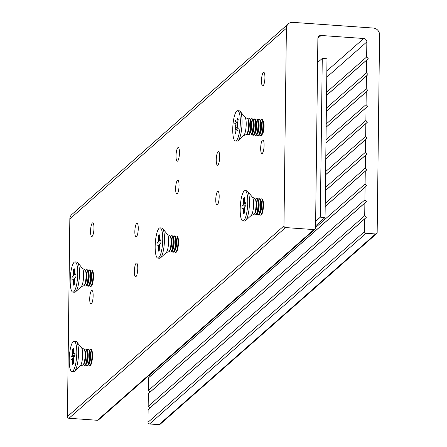 <?xml version="1.0" encoding="UTF-8"?>
<svg xmlns="http://www.w3.org/2000/svg" width="447" height="447" viewBox="0 0 447 447"><rect width="100%" height="100%" fill="white"/><g stroke="black" fill="none" stroke-linecap="round" stroke-linejoin="round"><path stroke-width="0.67" d="M262.473 140.073A6.85 1.648 -85.9 0 0 260.702 147.437A6.85 1.648 -85.9 0 0 261.908 153.572A6.85 1.648 -85.9 0 0 262.311 153.405A6.85 1.648 -85.9 0 0 264.076 146.04A6.85 1.648 -85.9 0 0 262.875 139.905A6.85 1.648 -85.9 0 0 262.473 140.073M91.512 290.623A6.85 1.648 -85.9 0 0 89.746 297.993A6.85 1.648 -85.9 0 0 90.948 304.128A6.85 1.648 -85.9 0 0 91.35 303.96A6.85 1.648 -85.9 0 0 93.121 296.59A6.85 1.648 -85.9 0 0 91.914 290.461A6.85 1.648 -85.9 0 0 91.512 290.623M177.42 180.426A6.85 1.648 -85.9 0 0 175.649 187.796A6.85 1.648 -85.9 0 0 176.856 193.931A6.85 1.648 -85.9 0 0 177.258 193.763A6.85 1.648 -85.9 0 0 179.023 186.393A6.85 1.648 -85.9 0 0 177.822 180.258A6.85 1.648 -85.9 0 0 177.42 180.426M218.035 151.723A6.85 1.648 -85.9 0 0 216.27 159.093A6.85 1.648 -85.9 0 0 217.471 165.228A6.85 1.648 -85.9 0 0 217.873 165.06A6.85 1.648 -85.9 0 0 219.645 157.69A6.85 1.648 -85.9 0 0 218.438 151.561A6.85 1.648 -85.9 0 0 218.035 151.723M136.626 223.416A6.85 1.648 -85.9 0 0 134.86 230.781A6.85 1.648 -85.9 0 0 136.061 236.916A6.85 1.648 -85.9 0 0 136.464 236.748A6.85 1.648 -85.9 0 0 138.235 229.384A6.85 1.648 -85.9 0 0 137.033 223.249A6.85 1.648 -85.9 0 0 136.626 223.416M263.3 72.453A6.85 1.648 -85.9 0 0 261.529 79.817A6.85 1.648 -85.9 0 0 262.735 85.953A6.85 1.648 -85.9 0 0 263.138 85.785A6.85 1.648 -85.9 0 0 264.903 78.421A6.85 1.648 -85.9 0 0 263.702 72.285A6.85 1.648 -85.9 0 0 263.3 72.453M217.549 191.567A6.85 1.648 -85.9 0 0 215.784 198.932A6.85 1.648 -85.9 0 0 216.985 205.067A6.85 1.648 -85.9 0 0 217.387 204.899A6.85 1.648 -85.9 0 0 219.159 197.535A6.85 1.648 -85.9 0 0 217.952 191.4A6.85 1.648 -85.9 0 0 217.549 191.567M177.817 147.728A6.85 1.648 -85.9 0 0 176.051 155.098A6.85 1.648 -85.9 0 0 177.252 161.227A6.85 1.648 -85.9 0 0 177.655 161.06A6.85 1.648 -85.9 0 0 179.426 153.695A6.85 1.648 -85.9 0 0 178.224 147.56A6.85 1.648 -85.9 0 0 177.817 147.728M136.139 263.261A6.85 1.648 -85.9 0 0 134.374 270.625A6.85 1.648 -85.9 0 0 135.575 276.76A6.85 1.648 -85.9 0 0 135.977 276.592A6.85 1.648 -85.9 0 0 137.749 269.228A6.85 1.648 -85.9 0 0 136.542 263.093A6.85 1.648 -85.9 0 0 136.139 263.261M92.339 223.003A6.85 1.648 -85.9 0 0 90.573 230.373A6.85 1.648 -85.9 0 0 91.775 236.508A6.85 1.648 -85.9 0 0 92.177 236.34A6.85 1.648 -85.9 0 0 93.948 228.97A6.85 1.648 -85.9 0 0 92.741 222.835A6.85 1.648 -85.9 0 0 92.339 223.003M366.657 56.976L368.216 58.674L366.618 60.149L366.462 72.85L368.021 74.548L366.423 76.024L366.272 88.718L367.831 90.417L366.233 91.898L366.076 104.592L367.635 106.291L366.037 107.766L365.881 120.466L367.44 122.165L365.842 123.64L365.685 136.341L367.25 138.039L365.646 139.514L365.495 152.215L367.054 153.913L365.456 155.388L365.3 168.089L366.858 169.787L365.26 171.262L365.104 183.963L366.663 185.661L365.065 187.137L364.914 199.837L366.473 201.536L364.875 203.011L364.718 215.705L366.277 217.41L364.679 218.885L364.523 231.58A1.632 1.537 48.6 0 0 366.082 233.278L375.558 233.954A1.632 1.537 48.6 0 0 377.162 232.474L379.576 34.855A6.526 6.152 48.6 0 0 373.334 28.055L292.785 22.35A6.526 6.152 48.6 0 0 288.393 23.803L71.844 214.499A6.526 6.152 48.6 0 0 69.838 218.952L67.424 416.576A1.632 1.537 48.6 0 0 68.989 418.275L97.418 420.286A1.632 1.537 48.6 0 0 98.513 419.923L315.062 229.227A1.632 1.537 48.6 0 0 315.56 228.115L317.878 38.425A3.263 3.079 -131.4 0 1 321.075 35.475L363.724 38.498A3.263 3.079 -131.4 0 1 366.842 41.895L366.657 56.976L326.589 92.261M288.393 23.803A6.526 6.152 48.6 0 0 286.387 28.25L283.974 225.875A1.632 1.537 48.6 0 0 285.532 227.573L313.962 229.59A1.632 1.537 48.6 0 0 315.062 229.227M368.216 58.674L326.55 95.367M366.618 60.149L326.55 95.434M366.462 72.85L326.394 108.135M368.021 74.548L326.355 111.242M366.423 76.024L326.355 111.309M366.272 88.718L326.198 124.009M367.831 90.417L326.159 127.116M366.233 91.898L326.159 127.183M366.076 104.592L326.003 139.883M367.635 106.291L325.969 142.99M366.037 107.766L325.964 143.057M365.881 120.466L325.813 155.757M367.44 122.165L325.774 158.864M365.842 123.64L325.774 158.931M365.685 136.341L325.617 171.626M367.25 138.039L325.578 174.732M365.646 139.514L325.578 174.805M365.495 152.215L325.422 187.5M367.054 153.913L325.382 190.606M365.456 155.388L325.382 190.673M365.3 168.089L325.232 203.374M366.858 169.787L325.192 206.48M365.26 171.262L325.192 206.548M365.104 183.963L315.565 227.584M149.164 375.318L150.119 376.357L148.521 377.832L148.365 390.533L149.924 392.231L148.326 393.706L148.169 406.407L149.728 408.105L148.13 409.581L147.979 422.281A1.632 1.537 48.6 0 0 149.538 423.979L159.015 424.65A1.632 1.537 48.6 0 0 160.11 424.287L376.659 233.591M366.663 185.661L150.119 376.357M365.065 187.137L148.521 377.832M364.914 199.837L148.365 390.533M366.473 201.536L149.924 392.231M364.875 203.011L148.326 393.706M364.718 215.705L148.169 406.407M366.277 217.41L149.728 408.105M364.679 218.885L148.13 409.581M317.582 62.552L322.259 58.434L326.997 58.775L325.058 217.505L315.588 225.841M322.259 58.434L320.32 217.169L315.643 221.287M325.058 217.505L320.32 217.169M88.489 364.64L88.752 365.121A8.158 1.961 -85.9 0 0 89.406 365.696L89.903 365.73A8.158 1.961 -85.9 0 0 90.383 365.534A8.158 1.961 -85.9 0 0 90.635 365.255A8.158 1.961 -85.9 0 0 92.518 355.801A8.158 1.961 -85.9 0 0 91.713 350.035A8.158 1.961 -85.9 0 0 91.059 349.459L90.557 349.425A8.158 1.961 -85.9 0 0 90.082 349.621A8.158 1.961 -85.9 0 0 89.83 349.9L89.506 350.342M89.406 365.696A8.158 1.961 -85.9 0 0 89.886 365.495A8.158 1.961 -85.9 0 0 92.015 355.767A8.158 1.961 -85.9 0 0 90.557 349.425M86.025 364.467L86.282 364.948A8.158 1.961 -85.9 0 0 86.936 365.523L87.439 365.557A8.158 1.961 -85.9 0 0 87.919 365.355A8.158 1.961 -85.9 0 0 88.165 365.082A8.158 1.961 -85.9 0 0 90.048 355.628A8.158 1.961 -85.9 0 0 89.244 349.861A8.158 1.961 -85.9 0 0 88.59 349.286L88.093 349.252A8.158 1.961 -85.9 0 0 87.612 349.448A8.158 1.961 -85.9 0 0 87.361 349.727L87.036 350.169M86.936 365.523A8.158 1.961 -85.9 0 0 87.416 365.322A8.158 1.961 -85.9 0 0 89.551 355.594A8.158 1.961 -85.9 0 0 88.093 349.252M83.555 364.288L83.818 364.774A8.158 1.961 -85.9 0 0 84.472 365.344L84.969 365.383A8.158 1.961 -85.9 0 0 85.45 365.182A8.158 1.961 -85.9 0 0 85.695 364.903A8.158 1.961 -85.9 0 0 87.578 355.454A8.158 1.961 -85.9 0 0 86.774 349.683A8.158 1.961 -85.9 0 0 86.12 349.113L85.623 349.073A8.158 1.961 -85.9 0 0 85.142 349.275A8.158 1.961 -85.9 0 0 84.896 349.554L84.567 349.99M84.472 365.344A8.158 1.961 -85.9 0 0 84.947 365.149A8.158 1.961 -85.9 0 0 87.081 355.421A8.158 1.961 -85.9 0 0 85.623 349.073M81.533 347.833A9.398 2.257 -85.9 0 1 82.678 354.812A9.398 2.257 -85.9 0 1 80.248 365.998L82.522 365.21A8.158 1.961 -85.9 0 0 85.114 355.276A8.158 1.961 -85.9 0 0 83.673 348.934L81.533 347.833L76.683 341.882A15.17 3.643 -85.9 0 0 75.817 341.352L74.079 341.229A15.17 3.643 -85.9 0 0 69.218 359.69A15.17 3.643 -85.9 0 0 71.933 371.491A15.17 3.643 -85.9 0 0 76.789 353.024A15.17 3.643 -85.9 0 0 74.079 341.229M71.933 371.491L73.671 371.613A15.17 3.643 -85.9 0 0 74.604 371.206A15.17 3.643 -85.9 0 0 78.527 353.147A15.17 3.643 -85.9 0 0 76.683 341.882M71.034 356.477L72.269 355.393A3.47 0.833 -85.9 0 1 72.621 353.773L72.682 348.951L73.52 348.213L73.459 353.029A3.47 0.833 -85.9 0 1 73.783 354.058L75.023 352.968L74.979 356.237L73.744 357.326A3.47 0.833 -85.9 0 1 73.392 358.947L73.33 363.769L72.492 364.506L72.548 359.684A3.47 0.833 -85.9 0 1 72.23 358.662L70.989 359.751L71.034 356.477L74.867 356.337M72.621 353.773L73.766 353.946M72.682 348.951L73.504 349.425M73.381 359.679L72.548 359.684M73.783 354.058L75.007 354.164M74.99 355.533L72.269 355.393M72.23 358.662L73.459 358.723M83.231 364.73A8.158 1.961 -85.9 0 0 85.031 357.209A8.158 1.961 -85.9 0 0 84.31 349.509M83.98 363.662A6.705 1.609 -85.9 0 0 84.187 363.439A6.705 1.609 -85.9 0 0 85.668 357.254A6.705 1.609 -85.9 0 0 85.075 350.923L84.354 349.593M86.45 363.841A6.705 1.609 -85.9 0 0 86.657 363.612A6.705 1.609 -85.9 0 0 88.137 357.427A6.705 1.609 -85.9 0 0 87.539 351.102L86.774 349.683M88.919 364.014A6.705 1.609 -85.9 0 0 89.121 363.785A6.705 1.609 -85.9 0 0 90.607 357.606A6.705 1.609 -85.9 0 0 90.009 351.275L89.244 349.861M174.436 251.27L174.699 251.75A8.158 1.961 -85.9 0 0 175.353 252.326L175.85 252.359A8.158 1.961 -85.9 0 0 176.33 252.158A8.158 1.961 -85.9 0 0 176.576 251.885A8.158 1.961 -85.9 0 0 178.459 242.43A8.158 1.961 -85.9 0 0 177.655 236.664A8.158 1.961 -85.9 0 0 177.001 236.089L176.504 236.055A8.158 1.961 -85.9 0 0 176.023 236.251A8.158 1.961 -85.9 0 0 175.777 236.53L175.447 236.971M175.353 252.326A8.158 1.961 -85.9 0 0 175.827 252.125A8.158 1.961 -85.9 0 0 177.962 242.397A8.158 1.961 -85.9 0 0 176.504 236.055M171.966 251.091L172.229 251.577A8.158 1.961 -85.9 0 0 172.883 252.147L173.38 252.186A8.158 1.961 -85.9 0 0 173.861 251.985A8.158 1.961 -85.9 0 0 174.112 251.706A8.158 1.961 -85.9 0 0 175.995 242.257A8.158 1.961 -85.9 0 0 175.19 236.485A8.158 1.961 -85.9 0 0 174.537 235.915L174.034 235.876A8.158 1.961 -85.9 0 0 173.553 236.077A8.158 1.961 -85.9 0 0 173.307 236.357L172.983 236.793M172.883 252.147A8.158 1.961 -85.9 0 0 173.363 251.952A8.158 1.961 -85.9 0 0 175.492 242.224A8.158 1.961 -85.9 0 0 174.034 235.876M169.502 250.918L169.759 251.398A8.158 1.961 -85.9 0 0 170.413 251.974L170.916 252.007A8.158 1.961 -85.9 0 0 171.391 251.812A8.158 1.961 -85.9 0 0 171.642 251.532A8.158 1.961 -85.9 0 0 173.525 242.084A8.158 1.961 -85.9 0 0 172.721 236.312A8.158 1.961 -85.9 0 0 172.067 235.737L171.57 235.703A8.158 1.961 -85.9 0 0 171.089 235.904A8.158 1.961 -85.9 0 0 170.838 236.178L170.514 236.619M170.413 251.974A8.158 1.961 -85.9 0 0 170.894 251.773A8.158 1.961 -85.9 0 0 173.028 242.045A8.158 1.961 -85.9 0 0 171.57 235.703M167.48 234.463A9.398 2.257 -85.9 0 1 168.62 241.441A9.398 2.257 -85.9 0 1 166.189 252.628L168.463 251.84A8.158 1.961 -85.9 0 0 171.056 241.905A8.158 1.961 -85.9 0 0 169.62 235.563L167.48 234.463L162.624 228.512A15.17 3.643 -85.9 0 0 161.758 227.976L160.02 227.853A15.17 3.643 -85.9 0 0 155.165 246.319A15.17 3.643 -85.9 0 0 157.88 258.12A15.17 3.643 -85.9 0 0 162.736 239.653A15.17 3.643 -85.9 0 0 160.02 227.853M157.88 258.12L159.618 258.243A15.17 3.643 -85.9 0 0 160.551 257.835A15.17 3.643 -85.9 0 0 164.474 239.776A15.17 3.643 -85.9 0 0 162.624 228.512M156.975 243.107L158.21 242.017A3.47 0.833 -85.9 0 1 158.568 240.397L158.629 235.575L159.467 234.837L159.406 239.659A3.47 0.833 -85.9 0 1 159.73 240.682L160.965 239.592L160.926 242.866L159.691 243.956A3.47 0.833 -85.9 0 1 159.333 245.576L159.277 250.393L158.434 251.136L158.495 246.314A3.47 0.833 -85.9 0 1 158.171 245.291L156.936 246.375L156.975 243.107L160.814 242.961M158.568 240.397L159.713 240.57M158.629 235.575L159.45 236.05M159.328 246.303L158.495 246.314M159.73 240.682L160.948 240.793M160.931 242.157L158.21 242.017M158.171 245.291L159.406 245.353M169.173 251.359A8.158 1.961 -85.9 0 0 170.977 243.838A8.158 1.961 -85.9 0 0 170.251 236.139M169.927 250.292A6.705 1.609 -85.9 0 0 170.134 250.063A6.705 1.609 -85.9 0 0 171.614 243.883A6.705 1.609 -85.9 0 0 171.017 237.553L170.296 236.223M172.397 250.465A6.705 1.609 -85.9 0 0 172.598 250.242A6.705 1.609 -85.9 0 0 174.079 244.056A6.705 1.609 -85.9 0 0 173.486 237.726L172.721 236.312M174.861 250.644A6.705 1.609 -85.9 0 0 175.068 250.415A6.705 1.609 -85.9 0 0 176.548 244.235A6.705 1.609 -85.9 0 0 175.956 237.905L175.19 236.485M89.461 285.27L89.724 285.756A8.158 1.961 -85.9 0 0 90.378 286.331L90.875 286.365A8.158 1.961 -85.9 0 0 91.356 286.164A8.158 1.961 -85.9 0 0 91.601 285.89A8.158 1.961 -85.9 0 0 93.484 276.436A8.158 1.961 -85.9 0 0 92.68 270.67A8.158 1.961 -85.9 0 0 92.026 270.094L91.529 270.061A8.158 1.961 -85.9 0 0 91.048 270.256A8.158 1.961 -85.9 0 0 90.802 270.536L90.473 270.977M90.378 286.331A8.158 1.961 -85.9 0 0 90.853 286.13A8.158 1.961 -85.9 0 0 92.987 276.402A8.158 1.961 -85.9 0 0 91.529 270.061M86.992 285.097L87.254 285.577A8.158 1.961 -85.9 0 0 87.908 286.153L88.405 286.192A8.158 1.961 -85.9 0 0 88.886 285.991A8.158 1.961 -85.9 0 0 89.137 285.711A8.158 1.961 -85.9 0 0 91.02 276.263A8.158 1.961 -85.9 0 0 90.216 270.491A8.158 1.961 -85.9 0 0 89.562 269.921L89.059 269.882A8.158 1.961 -85.9 0 0 88.579 270.083A8.158 1.961 -85.9 0 0 88.333 270.357L88.009 270.798M87.908 286.153A8.158 1.961 -85.9 0 0 88.389 285.957A8.158 1.961 -85.9 0 0 90.517 276.224A8.158 1.961 -85.9 0 0 89.059 269.882M84.528 284.923L84.785 285.404A8.158 1.961 -85.9 0 0 85.438 285.979L85.941 286.013A8.158 1.961 -85.9 0 0 86.416 285.817A8.158 1.961 -85.9 0 0 86.668 285.538A8.158 1.961 -85.9 0 0 88.551 276.09A8.158 1.961 -85.9 0 0 87.746 270.318A8.158 1.961 -85.9 0 0 87.092 269.742L86.595 269.709A8.158 1.961 -85.9 0 0 86.115 269.91A8.158 1.961 -85.9 0 0 85.863 270.184L85.539 270.625M85.438 285.979A8.158 1.961 -85.9 0 0 85.919 285.778A8.158 1.961 -85.9 0 0 88.053 276.05A8.158 1.961 -85.9 0 0 86.595 269.709M82.505 268.468A9.398 2.257 -85.9 0 1 83.645 275.447A9.398 2.257 -85.9 0 1 81.214 286.633L83.488 285.845A8.158 1.961 -85.9 0 0 86.081 275.911A8.158 1.961 -85.9 0 0 84.645 269.569L82.505 268.468L77.649 262.518A15.17 3.643 -85.9 0 0 76.783 261.981L75.046 261.858A15.17 3.643 -85.9 0 0 70.19 280.325A15.17 3.643 -85.9 0 0 72.906 292.12A15.17 3.643 -85.9 0 0 77.761 273.659A15.17 3.643 -85.9 0 0 75.046 261.858M72.906 292.12L74.643 292.243A15.17 3.643 -85.9 0 0 75.577 291.841A15.17 3.643 -85.9 0 0 79.499 273.782A15.17 3.643 -85.9 0 0 77.649 262.518M72.001 277.112L73.235 276.022A3.47 0.833 -85.9 0 1 73.593 274.402L73.649 269.58L74.493 268.843L74.431 273.665A3.47 0.833 -85.9 0 1 74.755 274.687L75.99 273.598L75.951 276.872L74.716 277.956A3.47 0.833 -85.9 0 1 74.358 279.576L74.303 284.398L73.459 285.136L73.52 280.319A3.47 0.833 -85.9 0 1 73.196 279.291L71.961 280.381L72.001 277.112L75.839 276.967M73.593 274.402L74.738 274.575M73.649 269.58L74.476 270.055M74.347 280.308L73.52 280.319M74.755 274.687L75.973 274.799M75.956 276.162L73.235 276.022M73.196 279.291L74.431 279.358M84.198 285.365A8.158 1.961 -85.9 0 0 86.003 277.844A8.158 1.961 -85.9 0 0 85.276 270.144M84.952 284.298A6.705 1.609 -85.9 0 0 85.159 284.068A6.705 1.609 -85.9 0 0 86.64 277.889A6.705 1.609 -85.9 0 0 86.042 271.558L85.321 270.228M87.422 284.471A6.705 1.609 -85.9 0 0 87.623 284.247A6.705 1.609 -85.9 0 0 89.104 278.062A6.705 1.609 -85.9 0 0 88.512 271.731L87.746 270.318M89.886 284.65A6.705 1.609 -85.9 0 0 90.093 284.421A6.705 1.609 -85.9 0 0 91.574 278.235A6.705 1.609 -85.9 0 0 90.976 271.91L90.216 270.491M259.45 214.085L259.713 214.571A8.158 1.961 -85.9 0 0 260.366 215.147L260.864 215.18A8.158 1.961 -85.9 0 0 261.344 214.979A8.158 1.961 -85.9 0 0 261.59 214.705A8.158 1.961 -85.9 0 0 263.473 205.251A8.158 1.961 -85.9 0 0 262.668 199.485A8.158 1.961 -85.9 0 0 262.015 198.909L261.517 198.876A8.158 1.961 -85.9 0 0 261.037 199.071A8.158 1.961 -85.9 0 0 260.791 199.351L260.461 199.792M260.366 215.147A8.158 1.961 -85.9 0 0 260.841 214.946A8.158 1.961 -85.9 0 0 262.976 205.218A8.158 1.961 -85.9 0 0 261.517 198.876M256.98 213.912L257.243 214.398A8.158 1.961 -85.9 0 0 257.897 214.968L258.394 215.007A8.158 1.961 -85.9 0 0 258.874 214.806A8.158 1.961 -85.9 0 0 259.126 214.526A8.158 1.961 -85.9 0 0 261.009 205.078A8.158 1.961 -85.9 0 0 260.199 199.306A8.158 1.961 -85.9 0 0 259.551 198.736L259.048 198.697A8.158 1.961 -85.9 0 0 258.567 198.898A8.158 1.961 -85.9 0 0 258.321 199.172L257.992 199.613M257.897 214.968A8.158 1.961 -85.9 0 0 258.377 214.772A8.158 1.961 -85.9 0 0 260.506 205.044A8.158 1.961 -85.9 0 0 259.048 198.697M254.516 213.739L254.773 214.219A8.158 1.961 -85.9 0 0 255.427 214.795L255.93 214.828A8.158 1.961 -85.9 0 0 256.405 214.633A8.158 1.961 -85.9 0 0 256.656 214.353A8.158 1.961 -85.9 0 0 258.539 204.905A8.158 1.961 -85.9 0 0 257.735 199.133A8.158 1.961 -85.9 0 0 257.081 198.557L256.578 198.524A8.158 1.961 -85.9 0 0 256.103 198.725A8.158 1.961 -85.9 0 0 255.852 198.999L255.528 199.44M255.427 214.795A8.158 1.961 -85.9 0 0 255.907 214.594A8.158 1.961 -85.9 0 0 258.042 204.866A8.158 1.961 -85.9 0 0 256.578 198.524M252.494 197.283A9.398 2.257 -85.9 0 1 253.633 204.262A9.398 2.257 -85.9 0 1 251.203 215.448L253.477 214.661A8.158 1.961 -85.9 0 0 256.07 204.726A8.158 1.961 -85.9 0 0 254.634 198.384L252.494 197.283L247.638 191.333A15.17 3.643 -85.9 0 0 246.772 190.796L245.034 190.673A15.17 3.643 -85.9 0 0 240.179 209.14A15.17 3.643 -85.9 0 0 242.894 220.941A15.17 3.643 -85.9 0 0 247.75 202.474A15.17 3.643 -85.9 0 0 245.034 190.673M242.894 220.941L244.632 221.064A15.17 3.643 -85.9 0 0 245.565 220.656A15.17 3.643 -85.9 0 0 249.487 202.597A15.17 3.643 -85.9 0 0 247.638 191.333M241.989 205.927L243.224 204.838A3.47 0.833 -85.9 0 1 243.581 203.217L243.637 198.395L244.481 197.658L244.42 202.48A3.47 0.833 -85.9 0 1 244.744 203.502L245.979 202.413L245.939 205.687L244.705 206.771A3.47 0.833 -85.9 0 1 244.347 208.391L244.291 213.213L243.447 213.951L243.509 209.135A3.47 0.833 -85.9 0 1 243.185 208.106L241.95 209.196L241.989 205.927L245.828 205.782M243.581 203.217L244.727 203.391M243.637 198.395L244.464 198.87M244.336 209.123L243.509 209.135M244.744 203.502L245.962 203.614M245.945 204.977L243.224 204.838M243.185 208.106L244.42 208.173M254.187 214.18A8.158 1.961 -85.9 0 0 255.991 206.659A8.158 1.961 -85.9 0 0 255.265 198.96M254.941 213.113A6.705 1.609 -85.9 0 0 255.148 212.884A6.705 1.609 -85.9 0 0 256.628 206.704A6.705 1.609 -85.9 0 0 256.03 200.373L255.31 199.044M257.411 213.286A6.705 1.609 -85.9 0 0 257.612 213.063A6.705 1.609 -85.9 0 0 259.092 206.877A6.705 1.609 -85.9 0 0 258.5 200.547L257.735 199.133M259.875 213.465A6.705 1.609 -85.9 0 0 260.081 213.236A6.705 1.609 -85.9 0 0 261.562 207.05A6.705 1.609 -85.9 0 0 260.964 200.725L260.199 199.306M259.5 134.731A8.158 1.961 -85.9 0 0 259.679 135.134A8.158 1.961 -85.9 0 0 260.333 135.709L260.836 135.743A8.158 1.961 -85.9 0 0 261.562 135.268L262.518 133.971A6.705 1.609 -85.9 0 0 263.97 128.177A6.705 1.609 -85.9 0 0 263.551 121.791A6.705 1.609 -85.9 0 0 263.406 121.461L262.64 120.047A8.158 1.961 -85.9 0 0 261.987 119.472L261.484 119.438A8.158 1.961 -85.9 0 0 260.757 119.913L260.433 120.355M261.562 135.268A8.158 1.961 -85.9 0 0 262.881 131.468A8.158 1.961 -85.9 0 0 262.819 120.444A8.158 1.961 -85.9 0 0 262.64 120.047M260.333 135.709A8.158 1.961 -85.9 0 0 262.383 131.429A8.158 1.961 -85.9 0 0 262.322 120.411A8.158 1.961 -85.9 0 0 261.484 119.438M257.031 134.558A8.158 1.961 -85.9 0 0 257.215 134.955A8.158 1.961 -85.9 0 0 257.869 135.53L258.366 135.57A8.158 1.961 -85.9 0 0 259.092 135.089L260.048 133.798A6.705 1.609 -85.9 0 0 261.501 128.004A6.705 1.609 -85.9 0 0 261.087 121.612A6.705 1.609 -85.9 0 0 260.936 121.288L260.171 119.869A8.158 1.961 -85.9 0 0 259.517 119.299L259.02 119.26A8.158 1.961 -85.9 0 0 258.293 119.735L257.964 120.176M259.092 135.089A8.158 1.961 -85.9 0 0 260.411 131.289A8.158 1.961 -85.9 0 0 260.35 120.271A8.158 1.961 -85.9 0 0 260.171 119.869M257.869 135.53A8.158 1.961 -85.9 0 0 259.914 131.256A8.158 1.961 -85.9 0 0 259.852 120.232A8.158 1.961 -85.9 0 0 259.02 119.26M254.566 134.385A8.158 1.961 -85.9 0 0 254.745 134.782A8.158 1.961 -85.9 0 0 255.399 135.357L255.896 135.391A8.158 1.961 -85.9 0 0 256.623 134.916L257.584 133.625A6.705 1.609 -85.9 0 0 259.036 127.825A6.705 1.609 -85.9 0 0 258.617 121.439A6.705 1.609 -85.9 0 0 258.467 121.109L257.701 119.695A8.158 1.961 -85.9 0 0 257.047 119.12L256.55 119.086A8.158 1.961 -85.9 0 0 255.824 119.561L255.494 120.003M256.623 134.916A8.158 1.961 -85.9 0 0 257.947 131.116A8.158 1.961 -85.9 0 0 257.885 120.092A8.158 1.961 -85.9 0 0 257.701 119.695M255.399 135.357A8.158 1.961 -85.9 0 0 257.444 131.083A8.158 1.961 -85.9 0 0 257.383 120.059A8.158 1.961 -85.9 0 0 256.55 119.086M252.097 134.212A8.158 1.961 -85.9 0 0 252.276 134.608A8.158 1.961 -85.9 0 0 252.929 135.184L253.432 135.218A8.158 1.961 -85.9 0 0 254.159 134.743L255.114 133.446A6.705 1.609 -85.9 0 0 256.567 127.652A6.705 1.609 -85.9 0 0 256.148 121.266A6.705 1.609 -85.9 0 0 256.002 120.936L255.237 119.522A8.158 1.961 -85.9 0 0 254.583 118.947L254.08 118.913A8.158 1.961 -85.9 0 0 253.354 119.388L253.03 119.83M254.159 134.743A8.158 1.961 -85.9 0 0 255.477 130.943A8.158 1.961 -85.9 0 0 255.416 119.919A8.158 1.961 -85.9 0 0 255.237 119.522M252.929 135.184A8.158 1.961 -85.9 0 0 254.98 130.904A8.158 1.961 -85.9 0 0 254.919 119.885A8.158 1.961 -85.9 0 0 254.08 118.913M249.627 134.033A8.158 1.961 -85.9 0 0 249.812 134.435A8.158 1.961 -85.9 0 0 250.465 135.005L250.963 135.044A8.158 1.961 -85.9 0 0 251.689 134.564L252.644 133.273A6.705 1.609 -85.9 0 0 254.097 127.479A6.705 1.609 -85.9 0 0 253.684 121.087A6.705 1.609 -85.9 0 0 253.533 120.763L252.767 119.343A8.158 1.961 -85.9 0 0 252.114 118.773L251.616 118.734A8.158 1.961 -85.9 0 0 250.884 119.215L250.56 119.651M251.689 134.564A8.158 1.961 -85.9 0 0 253.008 130.764A8.158 1.961 -85.9 0 0 252.946 119.746A8.158 1.961 -85.9 0 0 252.767 119.343M250.465 135.005A8.158 1.961 -85.9 0 0 252.51 130.731A8.158 1.961 -85.9 0 0 252.449 119.707A8.158 1.961 -85.9 0 0 251.616 118.734M247.163 133.86A8.158 1.961 -85.9 0 0 247.342 134.256A8.158 1.961 -85.9 0 0 247.996 134.832L248.493 134.865A8.158 1.961 -85.9 0 0 249.219 134.391L250.18 133.1A6.705 1.609 -85.9 0 0 251.633 127.306A6.705 1.609 -85.9 0 0 251.214 120.913A6.705 1.609 -85.9 0 0 251.063 120.589L250.298 119.17A8.158 1.961 -85.9 0 0 249.644 118.595L249.147 118.561A8.158 1.961 -85.9 0 0 248.42 119.036L248.091 119.478M249.219 134.391A8.158 1.961 -85.9 0 0 250.543 130.591A8.158 1.961 -85.9 0 0 250.482 119.567A8.158 1.961 -85.9 0 0 250.298 119.17M247.996 134.832A8.158 1.961 -85.9 0 0 250.041 130.558A8.158 1.961 -85.9 0 0 249.979 119.533A8.158 1.961 -85.9 0 0 249.147 118.561M246.811 134.139L247.711 132.921A6.705 1.609 -85.9 0 0 249.163 127.127A6.705 1.609 -85.9 0 0 248.744 120.74A6.705 1.609 -85.9 0 0 248.599 120.411L247.878 119.081M245.057 117.321A9.398 2.257 -85.9 0 1 245.554 130.809A9.398 2.257 -85.9 0 1 243.771 135.486L246.046 134.698A8.158 1.961 -85.9 0 0 248.074 130.418A8.158 1.961 -85.9 0 0 247.197 118.421L245.057 117.321L240.207 111.37A15.17 3.643 -85.9 0 0 239.341 110.834L237.603 110.711A15.17 3.643 -85.9 0 0 233.792 118.667A15.17 3.643 -85.9 0 0 235.457 140.978A15.17 3.643 -85.9 0 0 239.268 133.022A15.17 3.643 -85.9 0 0 237.603 110.711M235.457 140.978L237.195 141.101A15.17 3.643 -85.9 0 0 238.128 140.693A15.17 3.643 -85.9 0 0 241.006 133.145A15.17 3.643 -85.9 0 0 240.207 111.37M235.379 120.584L236.273 122.931A3.47 0.833 -85.9 0 1 236.754 122.383L237.608 118.03L238.217 119.617L237.357 123.97A3.47 0.833 -85.9 0 1 237.368 125.808L238.262 128.149L237.681 131.1L236.787 128.758A3.47 0.833 -85.9 0 1 236.307 129.306L235.452 133.659L234.848 132.072L235.703 127.719A3.47 0.833 -85.9 0 1 235.692 125.881L234.798 123.54L235.379 120.584M236.754 122.383L237.648 122.512M238.095 127.713L235.703 127.719M234.848 132.072L235.832 131.725M238.134 128.803L236.787 128.758M237.536 123.07L236.273 122.931M235.692 125.881L237.474 126.076M234.798 123.54L237.379 124.283M248.074 130.418A8.158 1.961 -85.9 0 0 248.012 119.394M283.974 225.875L67.424 416.576M286.387 28.25L69.838 218.952M363.724 38.498L326.846 70.967M366.842 41.895L326.774 77.18M364.523 231.58L147.979 422.281M366.082 233.278L149.538 423.979M375.558 233.954L159.015 424.65M285.532 227.573L68.989 418.275M313.962 229.59L97.418 420.286M321.075 35.475L317.884 38.286M80.248 365.998L74.604 371.206M84.187 363.439L83.287 364.651M86.657 363.612L85.695 364.903M89.121 363.785L88.165 365.082M166.189 252.628L160.551 257.835M170.134 250.063L169.229 251.281M172.598 250.242L171.642 251.532M175.068 250.415L174.112 251.706M81.214 286.633L75.577 291.841M85.159 284.068L84.254 285.287M87.623 284.247L86.668 285.538M90.093 284.421L89.137 285.711M251.203 215.448L245.565 220.656M255.148 212.884L254.242 214.102M257.612 213.063L256.656 214.353M260.081 213.236L259.126 214.526M243.771 135.486L238.128 140.693M247.079 133.776L247.342 134.256M249.549 133.949L249.812 134.435M252.019 134.128L252.276 134.608M254.483 134.301L254.745 134.782M256.952 134.474L257.215 134.955M259.422 134.648L259.679 135.134"/></g></svg>
